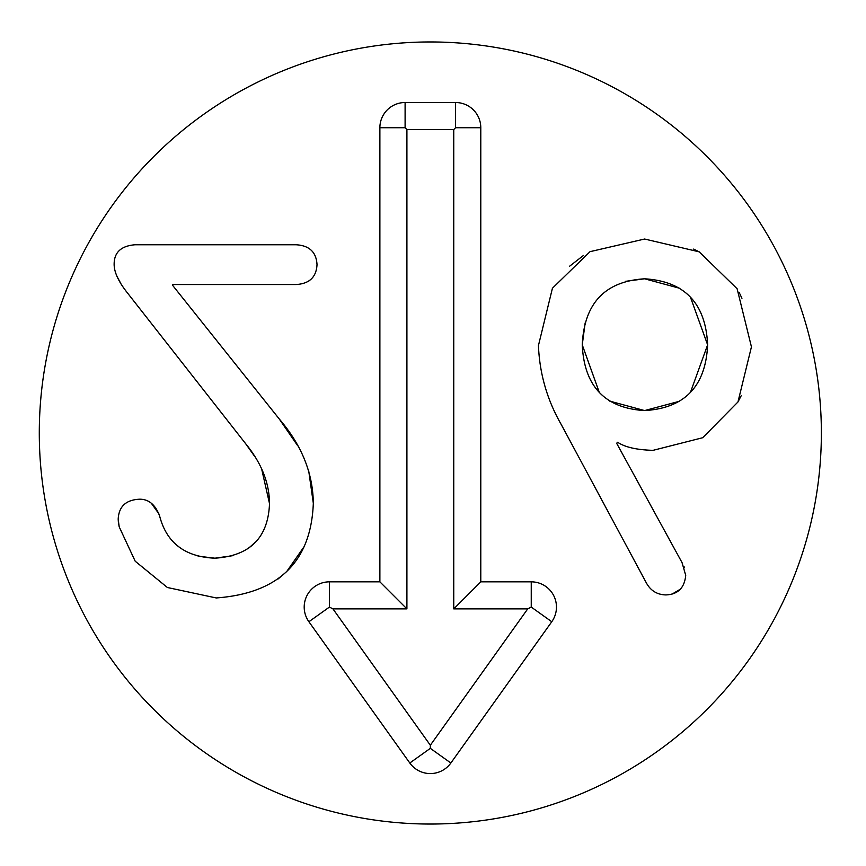 <?xml version="1.0" encoding="UTF-8"?>
<svg xmlns="http://www.w3.org/2000/svg" width="866" height="866" viewBox="0 0 866 866"><rect width="100%" height="100%" fill="white"/><g stroke="black" fill="none" stroke-linecap="round" stroke-linejoin="round"><path stroke-width="1.3" d="M679.864 288.335L644.607 278.798C604.944 281.277 584.171 303.295 582.255 344.852C584.171 386.312 604.944 408.211 644.607 410.571C684.714 408.211 705.714 386.312 707.63 344.852C705.714 303.295 684.714 281.277 644.607 278.798L625.49 281.342M600.452 295.934L599.272 297.168M585.145 322.986L582.255 344.852L599.283 392.374M609.74 401.12L644.607 410.571L679.734 401.207M616.635 443.262L682.018 562.564L685.72 575.37C684.486 587.96 677.862 594.477 665.835 594.92C657.077 594.693 650.561 590.655 646.285 582.786L561.363 424.73C547.204 400.124 539.572 373.722 538.446 345.534L552.432 288.237L590.006 251.67L644.607 239.027L699.198 251.844L737.118 288.746L751.439 346.876L737.962 401.976L702.737 437.709L653.029 450.342C636.737 449.887 624.949 447.192 617.642 442.255L616.635 443.262M683.902 566.267L684.443 567.685M680.351 589.183L672.113 594.087M690.44 392.374L707.63 344.852L690.44 297.168M635.222 448.718L631.953 447.982M741.231 395.665L737.951 401.986M693.644 249.083L699.208 251.844M739.163 292.459L741.946 298.283M569.633 266.198L583.511 255.427M304.421 546.186L286.863 571.333M286.235 571.95L278.116 578.953M308.751 471.158L313.319 503.254C311.067 561.785 278.711 593.351 216.251 597.951L167.387 587.505L135.204 561.222L119.194 526.842L118.61 523.508M118.317 521.408L118.187 519.091C118.858 506.394 126.046 499.769 139.751 499.206C148.855 499.206 155.479 504.824 159.636 516.06L159.82 516.677M119.194 526.842L118.187 519.091M151.344 503.265L158.792 513.69M177.79 545.97L181.265 548.73M198.108 556.188L214.909 558.191L233.593 555.571M159.636 516.06C166.608 542.906 185.021 556.946 214.909 558.191C249.96 555.94 268.157 537.743 269.51 503.59L261.716 469.253M247.784 548.892L255.968 541.64M254.095 455.603L245.576 443.598L126.945 292.286C118.187 281.158 113.911 271.61 114.139 263.632C114.366 252.179 121.327 245.89 135.031 244.764L296.129 244.764C309.389 245.543 316.35 252.179 317.021 264.65C316.35 277.12 309.389 283.745 296.129 284.524L172.778 284.524L172.778 285.542L279.274 419.003L297.666 445.698M269.51 503.59C269.391 482.925 261.413 462.92 245.576 443.598M120.136 282.24L117.17 276.763M279.274 419.003C301.639 445.059 312.983 473.15 313.319 503.254M309.649 280.454L307.831 281.71M821.369 433A391.031 391.031 0 0 1 234.816 771.649A391.031 391.031 0 0 1 234.816 94.351A391.031 391.031 0 0 1 821.369 433M379.882 581.844L379.882 127.735A25.233 25.233 0 0 1 405.104 102.513L455.559 102.513A25.233 25.233 0 0 1 480.792 127.735L480.792 581.844L531.248 581.844A25.233 25.233 0 0 1 551.772 621.734L450.861 763.011A25.233 25.233 0 0 1 409.802 763.011L308.891 621.734A25.233 25.233 0 0 1 329.416 581.844L379.882 581.844L406.912 608.885L332.945 608.885L430.337 745.236L527.73 608.885L453.752 608.885L453.752 129.554L406.912 129.554L406.912 608.885M379.882 127.735L405.104 127.735L406.912 129.554M329.416 581.844L329.416 607.077L332.945 608.885M450.861 763.011L430.337 748.354L430.337 745.236M551.772 621.734L531.248 607.077L527.73 608.885M480.792 581.844L453.752 608.885M455.559 102.513L455.559 127.735L453.752 129.554M308.891 621.734L329.416 607.077M409.802 763.011L430.337 748.354M531.248 581.844L531.248 607.077M480.792 127.735L455.559 127.735M405.104 102.513L405.104 127.735"/></g></svg>
